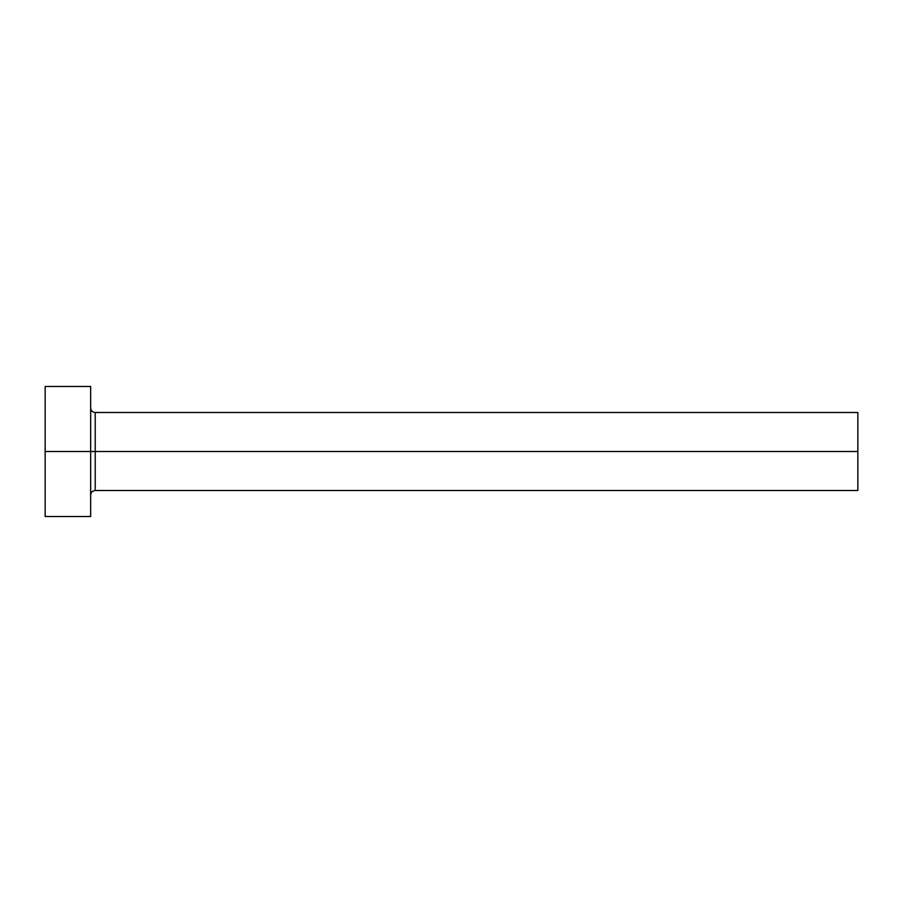 <?xml version="1.0" encoding="UTF-8"?>
<svg xmlns="http://www.w3.org/2000/svg" width="903" height="903" viewBox="0 0 903 903"><rect width="100%" height="100%" fill="white"/><g stroke="black" fill="none" stroke-linecap="round" stroke-linejoin="round"><path stroke-width="1.35" d="M45.15 516.516L45.15 386.484L45.15 451.5L857.85 451.5L857.85 490.51L857.85 451.5L95.21 451.5L95.21 412.49L95.21 451.5L45.15 451.5L45.15 516.516L90.661 516.516L90.661 386.484L90.661 516.516M90.661 495.058C90.943 492.304 92.456 490.792 95.21 490.51L95.21 451.5L95.21 490.51L857.85 490.51M857.85 451.5L857.85 412.49L857.85 451.5M857.85 412.49L95.21 412.49C92.456 412.208 90.943 410.696 90.661 407.942M45.15 386.484L90.661 386.484"/></g></svg>
